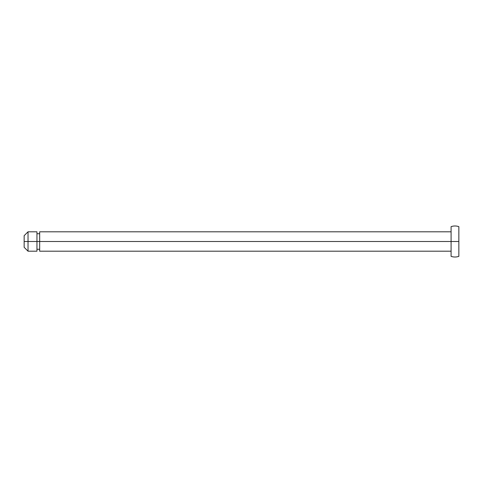 <?xml version="1.0" encoding="UTF-8"?>
<svg xmlns="http://www.w3.org/2000/svg" width="483" height="483" viewBox="0 0 483 483"><rect width="100%" height="100%" fill="white"/><g stroke="black" fill="none" stroke-linecap="round" stroke-linejoin="round"><path stroke-width="0.36" stroke-dasharray="2.42 1.81" d="M39.672 241.5L451.086 241.5L451.086 251.202L451.086 241.5L458.85 241.5L458.85 256.358L458.85 241.5L451.086 241.5L451.086 226.642L451.086 241.5L39.672 241.5L39.672 249.264L39.672 241.5L36.956 241.5L39.672 241.5L39.672 233.736L39.672 251.202L39.672 241.5M36.956 241.5L36.956 251.202L36.956 241.5L28.032 241.5L36.956 241.5L36.956 231.798L36.956 241.5M28.032 251.202L28.032 241.5L28.032 251.202M24.15 241.5L28.032 241.5L24.15 241.5L24.15 247.32L24.15 241.5M451.086 256.358L451.086 231.798L451.086 256.358M458.85 226.642L458.85 241.5L458.85 226.642M28.032 231.798L28.032 241.5L28.032 231.798M451.086 241.5L451.086 251.202L451.086 241.5"/><path stroke-width="0.72" d="M39.672 241.5L39.672 251.202L39.672 241.5L28.032 241.5L28.032 251.202L28.032 241.5L24.15 241.5L24.15 247.32L24.15 235.68L24.15 241.5L28.032 241.5L28.032 231.798L28.032 241.5L36.956 241.5L36.956 231.798L36.956 251.202L36.956 241.5L39.672 241.5L39.672 231.798L39.672 241.5L451.086 241.5L39.672 241.5M458.85 256.358L458.85 241.5L451.086 241.5L451.086 256.358L451.086 241.5L458.85 241.5L458.85 226.642L458.85 256.358C456.26 257.246 453.676 257.246 451.086 256.358M451.086 226.642L451.086 241.5L451.086 226.642C453.676 225.754 456.26 225.754 458.85 226.642M39.672 251.202L451.086 251.202M36.956 249.264L39.672 249.264M24.15 247.32L28.032 251.202L36.956 251.202M36.956 231.798L28.032 231.798L24.15 235.68M36.956 233.736L39.672 233.736M39.672 231.798L451.086 231.798"/></g></svg>
